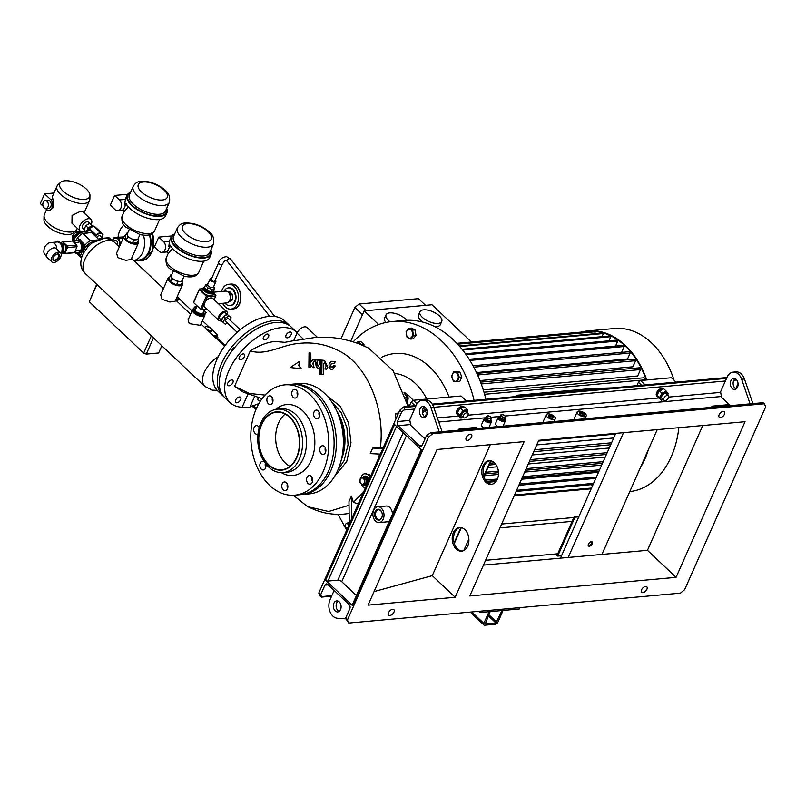 <?xml version="1.0" encoding="UTF-8"?>
<svg xmlns="http://www.w3.org/2000/svg" width="806" height="806" viewBox="0 0 806 806"><rect width="100%" height="100%" fill="white"/><g stroke="black" fill="none" stroke-linecap="round" stroke-linejoin="round"><path stroke-width="1.21" d="M206.114 312.627L203.324 316.234L196.624 314.562L192.221 310.401L192.715 309.282L197.117 313.443L203.817 315.116L206.114 312.627L204.23 310.32M204.2 310.381A6.015 2.66 -156.1 0 1 203.253 313.887A6.015 2.66 -156.1 0 1 195.364 310.844A6.015 2.66 -156.1 0 1 196.009 307.036A6.015 2.66 -156.1 0 1 196.624 307.015M196.664 306.925L195.002 306.794L192.715 309.282M196.624 314.562L197.117 313.443M203.324 316.234L203.817 315.116M73.961 242.435A6.015 4.211 84.8 0 1 78.756 241.085A6.015 4.211 84.8 0 1 81.184 249.054A6.015 4.211 84.8 0 1 75.714 251.986A6.015 4.211 84.8 0 1 74.968 251.381M83.713 245.749L81.869 252.369L80.892 252.459L82.746 245.84L83.713 245.749L80.479 239.785L74.434 240.541L73.729 242.213M74.817 251.724L75.814 253.124L80.892 252.459M82.746 245.84L79.512 239.876M81.869 252.369L75.814 253.124M60.873 253.165L62.959 251.22L62.082 243.966L57.256 241.004L56.037 242.092M57.256 241.004L63.049 243.875L63.926 251.129L61.216 254.323M62.959 251.22L63.926 251.129M62.082 243.966L63.049 243.875M53.277 257.577A4.08 2.277 -46.6 0 1 57.125 254.071A4.08 2.277 -46.6 0 1 59.07 257.054A4.08 2.277 -46.6 0 1 55.09 260.6A4.08 2.277 -46.6 0 1 52.984 258.454A4.08 2.277 -46.6 0 1 53.277 257.577M53.025 258.283A3.687 2.055 133.4 0 0 53.408 259.774A3.687 2.055 133.4 0 0 56.027 259.623A3.687 2.055 133.4 0 0 58.546 256.862A3.687 2.055 133.4 0 0 58.465 254.414A3.687 2.055 133.4 0 0 56.954 254.122M51.826 261.92A6.327 3.536 -46.6 0 1 51.675 257.729A6.327 3.536 -46.6 0 1 56.017 252.973A6.327 3.536 -46.6 0 1 60.521 252.721A6.327 3.536 -46.6 0 1 60.672 256.913A6.327 3.536 -46.6 0 1 56.329 261.668A6.327 3.536 -46.6 0 1 51.826 261.92L47.292 257.638C43.363 252.48 43.383 253.134 44.481 247.321C46.748 243.795 49.186 242.183 51.796 242.475L57.135 241.991A6.327 4.433 84.8 0 1 59.997 243.11A6.327 4.433 84.8 0 1 60.823 253.084M83.31 231.886A7.717 4.312 133.4 0 0 73.336 238.495A7.717 4.312 133.4 0 0 72.671 241.216M73.84 237.508L72.338 236.098A6.055 3.385 133.4 0 0 72.268 236.259A6.055 3.385 133.4 0 0 72.197 236.43L73.668 237.82M72.338 236.098L76.157 231.866L77.678 233.307M77.991 233.095L76.479 231.675A6.055 3.385 133.4 0 0 76.157 231.866M76.479 231.675L81.013 231.775M81.033 231.765L80.701 231.463A6.055 3.385 133.4 0 0 80.529 231.312M72.721 240.571L72.197 236.43M127.177 205.248L124.678 205.016L125.383 199.414L119.419 199.948A5.934 4.161 84.8 0 1 121.353 206.407A5.934 4.161 84.8 0 1 117.797 210.729A5.934 4.161 84.8 0 1 115.107 209.681L110.331 205.177L114.643 195.445L119.419 199.948M129.091 229.781L127.227 233.992A5.934 2.63 23.9 0 0 127.207 235.04A5.934 2.63 23.9 0 0 128.436 236.783A5.934 2.63 23.9 0 0 130.784 238.415L127.781 236.843L126.633 233.236L127.6 233.156M124.678 205.016L126.199 203.616A21.762 9.642 23.9 0 0 130.119 208.613A21.762 9.642 23.9 0 0 150.692 218.98A21.762 9.642 23.9 0 0 165.472 216.028L166.913 212.784A21.762 9.642 23.9 0 0 166.731 208.311M130.562 192.291A21.762 9.642 23.9 0 0 127.126 195.153A21.762 9.642 23.9 0 0 131.559 205.369A21.762 9.642 23.9 0 0 152.133 215.736A21.762 9.642 23.9 0 0 166.913 212.784M127.126 195.153L125.686 198.397A21.762 9.642 23.9 0 0 125.383 199.414M128.476 206.9L124.205 211.525L122.119 216.22A17.803 7.889 23.9 0 0 125.746 224.572A17.803 7.889 23.9 0 0 142.581 233.055A17.803 7.889 23.9 0 0 154.671 230.637L159.608 219.494M138.279 238.344L138.662 239.553L136.224 239.775A5.934 2.63 23.9 0 0 138.078 238.808L139.942 234.586M130.784 238.415A5.934 2.63 23.9 0 0 136.224 239.775L133.796 239.997L130.784 238.415M138.662 239.553L137.221 242.797L132.355 243.241L126.341 240.077L125.202 236.48L126.633 233.236M126.341 240.077L127.781 236.843M132.355 243.241L133.796 239.997M123.177 208.956C122.361 211.676 123.187 210.336 125.635 204.936A1.975 1.39 -95.2 0 1 125.837 203.968A1.975 1.39 -95.2 0 1 126.139 203.495M127.65 194.276L114.643 195.445M171.305 246.918L168.807 246.686L169.502 241.085L163.537 241.619A5.934 4.161 84.8 0 1 165.472 248.077A5.934 4.161 84.8 0 1 161.915 252.389A5.934 4.161 84.8 0 1 159.225 251.351L154.46 246.838L158.772 237.115L163.537 241.619M173.219 271.441L171.346 275.662A5.934 2.63 23.9 0 0 171.335 276.71A5.934 2.63 23.9 0 0 172.555 278.443A5.934 2.63 23.9 0 0 174.912 280.085L171.91 278.503L170.761 274.906L171.718 274.816M168.807 246.686L170.328 245.276A21.762 9.642 23.9 0 0 174.247 250.273A21.762 9.642 23.9 0 0 194.82 260.65A21.762 9.642 23.9 0 0 209.6 257.698L211.031 254.454A21.762 9.642 23.9 0 0 210.85 249.981M174.68 233.952A21.762 9.642 23.9 0 0 171.245 236.823A21.762 9.642 23.9 0 0 175.688 247.029A21.762 9.642 23.9 0 0 196.251 257.406A21.762 9.642 23.9 0 0 211.031 254.454M171.245 236.823L169.814 240.067A21.762 9.642 23.9 0 0 169.502 241.085M172.605 248.57L168.323 253.195L166.248 257.88A17.803 7.889 23.9 0 0 169.875 266.232A17.803 7.889 23.9 0 0 186.7 274.725A17.803 7.889 23.9 0 0 198.8 272.307L203.737 261.164M182.398 280.014L182.781 281.223L180.353 281.445A5.934 2.63 23.9 0 0 182.196 280.468L184.07 276.257M174.912 280.085A5.934 2.63 23.9 0 0 180.353 281.445L177.914 281.667L174.912 280.085M182.781 281.223L181.35 284.468L176.484 284.911L170.469 281.747L169.32 278.151L170.761 274.906M170.469 281.747L171.91 278.503M176.484 284.911L177.914 281.667M167.295 250.616C166.489 253.346 167.305 252.006 169.764 246.596A1.975 1.39 -95.2 0 1 169.965 245.639A1.975 1.39 -95.2 0 1 170.268 245.165M171.769 235.946L158.772 237.115M224.018 291.248A8.906 6.236 84.8 0 1 228.38 287.883A8.906 6.236 84.8 0 1 229.337 287.893A8.906 6.236 84.8 0 1 235.443 296.86A8.906 6.236 84.8 0 1 229.982 305.605A8.906 6.236 84.8 0 1 229.025 305.595A8.906 6.236 84.8 0 1 225.086 303.076M228.662 287.863A8.906 6.236 84.8 0 1 228.944 287.833A8.906 6.236 84.8 0 1 229.901 287.843A8.906 6.236 84.8 0 1 236.007 296.81A8.906 6.236 84.8 0 1 230.546 305.555A8.906 6.236 84.8 0 1 230.264 305.575M221.559 291.47A12.463 8.735 84.8 0 1 228.622 284.286A12.463 8.735 84.8 0 1 229.962 284.306A12.463 8.735 84.8 0 1 238.505 296.86A12.463 8.735 84.8 0 1 230.869 309.101A12.463 8.735 84.8 0 1 229.529 309.081A12.463 8.735 84.8 0 1 222.627 303.298M229.347 301.021L230.607 300.164A5.34 3.748 84.8 0 0 230.798 299.751L232.481 299.6A5.34 3.748 84.8 0 1 232.299 300.013L228.42 302.149M230.707 294.432A5.34 3.748 84.8 0 1 230.879 294.885L232.561 294.734A5.34 3.748 84.8 0 0 232.39 294.271L230.707 294.432L227.766 291.621L229.458 291.46A5.34 3.748 84.8 0 0 229.095 291.419L227.463 291.57M230.607 300.164L232.299 300.013M232.39 294.271L229.458 291.46M232.481 299.6L232.561 294.734M230.798 299.751L230.879 294.885M229.7 294.381A4.151 2.912 84.8 0 1 230.113 298.976M47.997 206.86A3.959 2.771 -95.2 0 0 47.937 202.669A3.959 2.771 -95.2 0 0 45.257 200.664A3.959 2.771 -95.2 0 0 43.222 202.356A3.959 2.771 -95.2 0 0 43.272 206.548A3.959 2.771 -95.2 0 0 45.962 208.542A3.959 2.771 -95.2 0 0 47.997 206.86M45.962 208.542L48.773 208.291A3.959 2.771 -95.2 0 0 50.808 206.608A3.959 2.771 -95.2 0 0 50.748 202.417A3.959 2.771 -95.2 0 0 48.068 200.412L45.257 200.664M43.171 206.306L40.3 203.586L44.612 193.863L50.577 199.485A5.934 4.161 84.8 0 1 51.997 207.736A5.934 4.161 84.8 0 1 48.954 210.265L50.435 210.134L53.196 207.626L53.015 199.273A17.803 7.889 -156.1 0 1 52.833 195.536L57.004 186.136A17.803 7.889 -156.1 0 1 57.841 184.957L60.531 182.388A16.362 7.254 23.9 0 0 65.85 193.39A16.362 7.254 23.9 0 0 84.58 199.425A16.362 7.254 23.9 0 0 89.96 195.435A16.362 7.254 23.9 0 0 81.215 185.289A16.362 7.254 23.9 0 0 64.853 180.786A16.362 7.254 23.9 0 0 60.531 182.388M48.954 210.265A5.934 4.161 84.8 0 1 46.264 209.217L45.549 208.542M89.96 195.435L89.869 199.142A17.803 7.889 -156.1 0 1 89.557 200.563A17.803 7.889 -156.1 0 1 84.015 203.485A17.803 7.889 -156.1 0 1 64.893 197.772A17.803 7.889 -156.1 0 1 57.004 186.136M76.076 230.274L73.386 232.843A16.362 7.254 -156.1 0 1 69.064 234.445A16.362 7.254 -156.1 0 1 52.702 229.942A16.362 7.254 -156.1 0 1 43.957 219.796L44.048 216.089A17.803 7.889 23.9 0 0 53.569 227.121A17.803 7.889 23.9 0 0 71.371 232.017A17.803 7.889 23.9 0 0 76.076 230.274A17.803 7.889 23.9 0 0 76.913 229.095L77.285 228.249M87.3 232.098A3.959 2.206 -46.6 0 1 88.317 228.642A3.959 2.206 -46.6 0 1 91.773 226.446A3.959 2.206 -46.6 0 1 92.529 226.516M84.076 229.488L82.716 228.199A4.151 2.317 -46.6 0 1 83.149 224.491A4.151 2.317 -46.6 0 1 87.068 221.781A4.151 2.317 -46.6 0 1 88.418 222.164L89.688 223.363M81.839 231.665A7.909 4.423 -46.6 0 1 80.126 230.939A7.909 4.423 -46.6 0 1 80.963 223.867A7.909 4.423 -46.6 0 1 88.438 218.698A7.909 4.423 -46.6 0 1 90.997 219.434A7.909 4.423 -46.6 0 1 91.249 224.521M85.164 230.929A7.909 4.423 -46.6 0 1 82.686 231.665A7.909 4.423 -46.6 0 1 82.464 231.685M80.126 230.939L71.956 223.212L72.066 215.464L80.57 211.263L82.817 211.706L90.997 219.434M46.637 209.53L44.36 214.668A17.803 7.889 23.9 0 0 44.048 216.089M93.184 226.254L89.778 223.312L85.768 225.66L83.945 229.77L87.129 232.682M93.063 226.305L92.156 225.569L88.156 227.907L86.333 232.027M92.156 225.569L89.778 223.312M88.156 227.907L85.768 225.66M53.952 193.017L44.612 193.863M118.029 237.176A18.991 13.309 84.8 0 1 123.943 225.116M149.926 234.687A19.777 13.863 84.8 0 1 138.874 260.842A19.777 13.863 84.8 0 1 134.934 260.398M149.392 234.848A18.991 13.309 84.8 0 1 138.803 260.056L133.766 260.509A18.991 13.309 84.8 0 0 143.438 235.201M237.155 332.284L225.791 321.564A1.975 1.108 -46.6 0 1 226.002 319.791A1.975 1.108 -46.6 0 1 227.876 318.501A1.975 1.108 -46.6 0 1 228.511 318.682L240.188 329.714M226.728 314.763A4.352 2.428 133.4 0 0 223.443 316.677M223.242 316.909A4.352 2.428 133.4 0 0 221.771 320.224M227.373 323.045L225.327 324.244L221.479 320.879L223.302 316.768L227.312 314.421L231.161 317.786L230.093 320.184M223.151 322.46L224.975 318.34L228.975 316.002L231.161 317.786M224.975 318.34L223.302 316.768M227.312 314.421L228.975 316.002M213.469 291.772A5.138 2.277 -156.1 0 1 213.389 292.115A5.138 2.277 -156.1 0 1 208.26 292.326A5.138 2.277 -156.1 0 1 203.978 287.954L203.767 288.437A5.138 2.277 -156.1 0 1 203.908 288.205M213.247 292.346A5.138 2.277 -156.1 0 1 213.167 292.598A5.138 2.277 -156.1 0 1 208.049 292.81A5.138 2.277 -156.1 0 1 203.767 288.437M362.64 477.273A4.352 3.053 84.8 0 1 364.09 476.568A4.352 3.053 84.8 0 1 367.052 478.764A4.352 3.053 84.8 0 1 367.113 483.378A4.352 3.053 84.8 0 1 364.876 485.232A4.352 3.053 84.8 0 1 363.315 484.799M366.72 484.88A4.352 3.053 84.8 0 1 365.864 485.141L364.876 485.232M364.141 482.905A3.164 2.217 84.8 0 1 361.088 483.701A3.164 2.217 84.8 0 1 360.332 479.298A3.164 2.217 84.8 0 1 363.385 478.512A3.164 2.217 84.8 0 1 364.141 482.905M362.509 484.869L364.675 483.368L366.72 483.187L364.544 484.688L362.509 484.869A3.798 2.66 84.8 0 1 362.287 484.849L360.161 482.834A3.798 2.66 84.8 0 1 360.06 482.562L360.101 479.046A3.798 2.66 84.8 0 1 360.161 478.925A3.798 2.66 84.8 0 1 360.211 478.794L362.388 477.293A3.798 2.66 84.8 0 1 362.599 477.323L364.644 477.142A3.798 2.66 84.8 0 0 364.423 477.112L362.388 477.293M366.72 483.187A3.798 2.66 84.8 0 0 366.77 483.066A3.798 2.66 84.8 0 0 366.831 482.935L364.786 483.116A3.798 2.66 84.8 0 1 364.735 483.247A3.798 2.66 84.8 0 1 364.675 483.368M364.735 479.328A3.798 2.66 84.8 0 1 364.836 479.61L366.871 479.429A3.798 2.66 84.8 0 0 366.77 479.147L364.735 479.328L362.599 477.323M364.786 483.116L364.836 479.61M366.831 482.935L366.871 479.429M366.77 479.147L364.644 477.142M364.09 476.568L365.078 476.477A4.352 3.053 84.8 0 1 368.523 480.809M366.982 476.618A4.554 3.194 -95.2 0 0 365.481 476.245A4.554 3.194 -95.2 0 0 365.269 476.275M368.644 480.537A4.554 3.194 -95.2 0 0 366.77 476.789A4.554 3.194 -95.2 0 0 365.058 476.286A4.554 3.194 -95.2 0 0 364.151 476.558M364.937 485.232A4.554 3.194 -95.2 0 0 365.874 485.343A4.554 3.194 -95.2 0 0 366.599 485.152M325.372 451.118A42.728 29.943 -95.2 0 0 325.684 448.781M319.68 415.473A42.728 29.943 -95.2 0 0 318.964 414.153M319.73 414.465A42.728 29.943 -95.2 0 0 318.964 413.135M272.912 399.383A4.352 3.053 84.8 0 1 270.332 404.491A4.352 3.053 84.8 0 1 266.967 400.925A4.352 3.053 84.8 0 1 269.557 395.827A4.352 3.053 84.8 0 1 272.912 399.383M272.801 401.982A4.352 3.053 84.8 0 1 272.307 400.441A4.352 3.053 84.8 0 1 272.428 397.852M297.384 396.199A4.352 3.053 84.8 0 1 295.157 398.063A4.352 3.053 84.8 0 1 292.195 395.857A4.352 3.053 84.8 0 1 292.145 391.242A4.352 3.053 84.8 0 1 294.371 389.389A4.352 3.053 84.8 0 1 297.333 391.595A4.352 3.053 84.8 0 1 297.384 396.199M297.626 395.555A4.352 3.053 84.8 0 1 297.253 391.414M317.413 418.687A4.352 3.053 84.8 0 1 317.06 418.747A4.352 3.053 84.8 0 1 313.665 414.929A4.352 3.053 84.8 0 1 315.932 410.133A4.352 3.053 84.8 0 1 316.284 410.073A4.352 3.053 84.8 0 1 319.68 413.891A4.352 3.053 84.8 0 1 317.413 418.687M319.529 416.239A4.352 3.053 84.8 0 1 319.156 412.098M325.684 451.924A4.352 3.053 84.8 0 1 325.14 448.69A4.352 3.053 84.8 0 1 325.312 447.783M321.251 453.667A4.352 3.053 84.8 0 1 319.831 448.932A4.352 3.053 84.8 0 1 322.44 445.758A4.352 3.053 84.8 0 1 324.405 446.534A4.352 3.053 84.8 0 1 325.825 451.259A4.352 3.053 84.8 0 1 323.216 454.433A4.352 3.053 84.8 0 1 321.251 453.667M312.486 481.706A4.352 3.053 84.8 0 1 312.003 480.164A4.352 3.053 84.8 0 1 312.113 477.565M306.663 480.648A4.352 3.053 84.8 0 1 309.242 475.54A4.352 3.053 84.8 0 1 312.607 479.107A4.352 3.053 84.8 0 1 310.018 484.215A4.352 3.053 84.8 0 1 306.663 480.648M282.181 483.832A4.352 3.053 84.8 0 1 284.417 481.978A4.352 3.053 84.8 0 1 287.369 484.174A4.352 3.053 84.8 0 1 287.43 488.789A4.352 3.053 84.8 0 1 285.203 490.642A4.352 3.053 84.8 0 1 282.241 488.446A4.352 3.053 84.8 0 1 282.181 483.832M265.466 463.48A4.352 3.053 84.8 0 1 263.643 469.898A4.352 3.053 84.8 0 1 263.29 469.958A4.352 3.053 84.8 0 1 259.895 466.15A4.352 3.053 84.8 0 1 262.162 461.354A4.352 3.053 84.8 0 1 262.514 461.294A4.352 3.053 84.8 0 1 264.388 461.969M258.011 434.001A4.352 3.053 84.8 0 1 257.134 434.273A4.352 3.053 84.8 0 1 255.17 433.507A4.352 3.053 84.8 0 1 253.749 428.772A4.352 3.053 84.8 0 1 256.358 425.608A4.352 3.053 84.8 0 1 258.323 426.374A4.352 3.053 84.8 0 1 259.23 427.623M268.479 464.971A29.278 20.523 84.8 0 1 261.456 424.319A29.278 20.523 84.8 0 1 289.737 416.984A29.278 20.523 84.8 0 1 296.759 457.647A29.278 20.523 84.8 0 1 268.479 464.971M268.6 466.986A31.847 22.326 84.8 0 1 258.222 432.348A31.847 22.326 84.8 0 1 277.304 409.166A31.847 22.326 84.8 0 1 291.732 414.778A31.847 22.326 84.8 0 1 302.099 449.426A31.847 22.326 84.8 0 1 283.027 472.608A31.847 22.326 84.8 0 1 268.6 466.986M277.304 409.166L281.203 408.813A31.847 22.326 84.8 0 1 295.631 414.435A31.847 22.326 84.8 0 1 305.998 449.073A31.847 22.326 84.8 0 1 286.926 472.256L283.027 472.608M275.702 409.398A35.605 24.956 84.8 0 1 302.724 410.838A35.605 24.956 84.8 0 1 312.446 457.254A35.605 24.956 84.8 0 1 281.415 472.669M269.667 485.414A55.382 38.819 84.8 0 1 251.633 425.165A55.382 38.819 84.8 0 1 284.81 384.855A55.382 38.819 84.8 0 1 309.907 394.618A55.382 38.819 84.8 0 1 327.941 454.866A55.382 38.819 84.8 0 1 294.764 495.176A55.382 38.819 84.8 0 1 269.667 485.414M284.81 384.855L290.15 384.371A55.382 38.819 84.8 0 1 315.247 394.134A55.382 38.819 84.8 0 1 333.281 454.383A55.382 38.819 84.8 0 1 300.104 494.703L294.764 495.176M289.898 466.352A28.885 20.241 84.8 0 1 285.475 463.128A28.885 20.241 84.8 0 1 285.183 414.093M289.596 417.307A28.885 20.241 84.8 0 1 298.996 448.72A28.885 20.241 84.8 0 1 281.697 469.747A28.885 20.241 84.8 0 1 268.62 464.649A28.885 20.241 84.8 0 1 259.22 433.235A28.885 20.241 84.8 0 1 276.508 412.219A28.885 20.241 84.8 0 1 289.596 417.307M287.661 488.134A4.352 3.053 84.8 0 1 287.289 484.003M265.758 467.45A4.352 3.053 84.8 0 1 265.375 463.359M290.16 326.118A48.461 27.092 133.4 0 0 289.253 325.171L284.72 320.899A48.461 27.092 133.4 0 0 269.043 316.405A48.461 27.092 133.4 0 0 223.272 348.061A48.461 27.092 133.4 0 0 218.174 391.363L222.698 395.645A48.461 27.092 133.4 0 0 223.695 396.502M289.253 325.171A48.461 27.092 133.4 0 0 273.577 320.687A48.461 27.092 133.4 0 0 227.806 352.343A48.461 27.092 133.4 0 0 222.698 395.645M235.09 347.074A3.556 1.995 133.4 0 0 231.644 351.416M260.237 327.045A3.556 1.995 133.4 0 0 257.104 328.687M192.271 310.471L188.09 319.911L189.219 323.619L200.382 325.362L204.845 315.297A6.73 2.982 23.9 0 0 204.956 314.602M169.875 276.911A7.909 3.506 23.9 0 0 168.101 278.1L160.706 294.795L161.976 299.278L169.885 302.028L175.174 301.202L182.569 284.518A7.909 3.506 23.9 0 0 182.267 282.402M125.746 235.241A7.909 3.506 23.9 0 0 123.973 236.44L116.578 253.124L117.857 257.608L125.766 260.358L131.056 259.532L138.441 242.848A7.909 3.506 23.9 0 0 138.138 240.732M192.463 310.753A6.73 2.982 23.9 0 0 193.924 313A6.73 2.982 23.9 0 0 200.281 316.204A6.73 2.982 23.9 0 0 204.845 315.297M168.101 278.1A7.909 3.506 23.9 0 0 169.713 281.818A7.909 3.506 23.9 0 0 177.199 285.586A7.909 3.506 23.9 0 0 182.569 284.518M123.973 236.44A7.909 3.506 23.9 0 0 125.595 240.148A7.909 3.506 23.9 0 0 133.071 243.916A7.909 3.506 23.9 0 0 138.441 242.848M209.772 332.274L210.255 331.175L212.23 330.178L210.416 332.888M213.237 335.548L217.761 335.145L217.187 336.445L214.436 336.686M178.418 297.998L192.08 310.894M202.457 320.687L209.51 327.357M211.968 329.674L217.761 335.145M175.98 299.389L178.761 298.966L177.108 301.434M175.92 300.306L176.242 299.57M177.239 296.548A3.385 1.501 -156.1 0 1 177.501 298.895A3.385 1.501 -156.1 0 1 176.192 298.895M178.761 298.966L177.26 296.507M211.222 330.309A3.385 1.501 -156.1 0 1 206.9 329.372A3.385 1.501 -156.1 0 1 205.812 326.793A3.385 1.501 -156.1 0 1 210.144 327.73A3.385 1.501 -156.1 0 1 211.222 330.309M212.23 330.178L210.366 327.83L206.538 326.48L204.563 327.488M206.427 329.825L210.255 331.175M96.942 284.498L89.305 301.746L96.7 284.276M153.462 337.875L146.279 354.096L158.641 352.978L161.835 345.784M146.279 354.096L143.68 353.099L151.327 335.85M89.305 301.746L143.68 353.099M215.152 337.361L217.902 337.12L217.187 336.445M216.361 338.5L217.328 338.409L217.902 337.12M503.085 610.454L497.906 622.151A2.378 1.33 -46.6 0 1 495.358 624.247L484.678 625.214A2.378 1.33 -46.6 0 1 483.912 624.993A2.378 1.33 -46.6 0 1 483.852 623.421L489.041 611.724M501.967 610.555L495.932 622.947L485.252 623.915L490.159 611.613M519.87 607.633L519.265 608.993L479.913 612.54L478.653 611.351M345.552 618.313L347.416 620.066L348.786 623.058L345.552 618.313L349.814 608.681A2.972 2.075 -95.2 0 0 349.109 604.56L327.78 584.431A2.972 2.075 -95.2 0 0 326.44 583.907A2.972 2.075 -95.2 0 0 324.919 585.166L320.647 594.798L321.403 596.44L320.163 596.027L318.793 593.045L399.836 410.153L404.078 406.657L404.864 407.403L404.028 409.992L401.69 411.916L399.836 410.153M331.911 595.493L320.949 596.772M352.655 605.709L421.629 450.06L394.587 424.52L325.614 580.169L352.655 605.709A1.783 0.786 23.9 0 1 352.293 604.873L421.115 449.577M318.793 593.045L320.647 594.798M348.786 623.058L680.405 593.145L684.657 589.649L765.7 406.768L764.33 403.776L432.701 433.688L428.46 437.184L347.416 620.066M428.46 437.184L426.596 435.431L422.324 445.053A2.972 2.075 84.8 0 1 420.803 446.323A2.972 2.075 84.8 0 1 419.463 445.799L398.134 425.669A2.972 2.075 84.8 0 1 397.429 421.548L401.69 411.916M426.596 435.431L430.837 432.651L432.701 433.688M713.169 407.191L712.061 406.153L728.926 404.632L730.024 405.67M712.061 406.153L711.537 407.342M723.183 411.382A3.758 2.106 -46.6 0 1 724.403 411.725A3.758 2.106 -46.6 0 1 724.01 415.09A3.758 2.106 -46.6 0 1 720.453 417.538A3.758 2.106 -46.6 0 1 719.244 417.196A3.758 2.106 -46.6 0 1 719.637 413.831A3.758 2.106 -46.6 0 1 723.183 411.382M325.614 580.169A1.783 0.786 23.9 0 0 327.951 581.066L337.845 580.169A2.972 1.31 -156.1 0 1 341.744 581.67L356.433 595.543M738.064 383.485L735.707 388.784M524.152 441.628L455.178 597.276L368.06 605.135L437.033 449.486L524.152 441.628M642.856 592.642A3.758 2.106 133.4 0 0 646.412 590.193A3.758 2.106 133.4 0 0 646.805 586.828A3.758 2.106 133.4 0 0 645.586 586.486A3.758 2.106 133.4 0 0 642.039 588.934A3.758 2.106 133.4 0 0 641.647 592.299A3.758 2.106 133.4 0 0 642.856 592.642M389.923 615.462A3.758 2.106 133.4 0 0 393.479 613.003A3.758 2.106 133.4 0 0 393.872 609.648A3.758 2.106 133.4 0 0 392.653 609.296A3.758 2.106 133.4 0 0 389.107 611.754A3.758 2.106 133.4 0 0 388.714 615.109A3.758 2.106 133.4 0 0 389.923 615.462M676.073 577.348L469.797 595.956L538.771 440.308L745.046 421.709L676.073 577.348L647.46 550.327L483.459 565.117M470.251 434.192A3.758 2.106 -46.6 0 1 471.47 434.545A3.758 2.106 -46.6 0 1 471.067 437.9A3.758 2.106 -46.6 0 1 467.52 440.358A3.758 2.106 -46.6 0 1 466.301 440.005A3.758 2.106 -46.6 0 1 466.704 436.651A3.758 2.106 -46.6 0 1 470.251 434.192M455.178 597.276L432.278 575.645L374.065 591.594M702.761 425.518L647.46 550.327M726.901 377.54L432.228 404.118M416.067 405.579L404.078 406.657M480.517 611.18L479.913 612.54M588.42 544.131A2.771 1.552 -46.6 0 1 590.314 542.055A2.771 1.552 -46.6 0 1 592.279 541.944A2.771 1.552 -46.6 0 1 592.35 543.778A2.771 1.552 -46.6 0 1 590.455 545.853A2.771 1.552 -46.6 0 1 588.481 545.964A2.771 1.552 -46.6 0 1 588.42 544.131M568.2 557.47L623.512 432.671M657.233 429.628L601.931 554.427M591.785 541.703A2.771 1.552 -46.6 0 1 591.584 543.053A2.771 1.552 -46.6 0 1 588.209 545.491M560.452 558.175L615.754 433.366M641.536 385.248L638.392 382.276L640.518 380.533L671.438 377.742L676.083 382.125M636.901 385.661L638.392 382.276M561.52 555.757L557.722 556.1L574.97 517.19L578.758 516.848M557.722 556.1L557.006 555.425L574.255 516.515L579.101 516.082M574.255 516.515L574.97 517.19M485.595 560.311L557.732 553.803M499.962 527.89L572.099 521.381M468.88 539.013L463.762 550.548M601.669 465.153L524.686 472.094M498.471 474.452L484.799 475.691M598.515 472.286L521.522 479.227M495.992 481.535L487.378 482.31M595.815 478.361L518.832 485.313L595.825 478.351M471.429 342.006L431.976 304.749L364.171 310.864L350.741 341.16M378.659 324.546L364.171 310.864M419.936 311.781A11.929 5.289 -156.1 0 1 428.036 310.169A11.929 5.289 -156.1 0 1 439.32 315.851A11.929 5.289 -156.1 0 1 441.748 321.453A11.929 5.289 -156.1 0 1 433.648 323.075A11.929 5.289 -156.1 0 1 422.364 317.383A11.929 5.289 -156.1 0 1 419.936 311.781L418.495 315.025A11.929 5.289 23.9 0 0 420.934 320.627A11.929 5.289 23.9 0 0 422.656 322.057M434.928 326.682A11.929 5.289 23.9 0 0 440.318 324.697L441.748 321.453M390.064 321.775A11.929 5.289 -156.1 0 1 388.472 320.445A11.929 5.289 -156.1 0 1 386.034 314.844L384.603 318.088A11.929 5.289 23.9 0 0 385.903 322.481M386.034 314.844A11.929 5.289 -156.1 0 1 394.144 313.222A11.929 5.289 -156.1 0 1 405.418 318.914A11.929 5.289 -156.1 0 1 406.698 320.304M469.203 359.254L623.018 345.381L624.207 346.499L621.617 352.343L473.031 365.743M477.505 372.473L627.542 358.942L630.161 353.038L473.787 367.143M479.963 380.573L632.922 366.78L635.622 360.695L478.421 374.881M483.278 389.903L637.697 375.979L640.538 369.571L481.242 383.938M536.725 444.922L613.719 437.98M532.282 454.947L609.276 447.995M487.912 467.631L497.181 466.795M528.273 463.984L605.266 457.042M485.575 472.91A108.8 76.258 -95.2 0 1 484.416 476.961L484.194 477.464M485.897 399.282A108.8 76.258 -95.2 0 0 403.947 320.486L392.149 321.544A108.8 76.258 -95.2 0 0 353.159 341.885M474.099 400.35A108.8 76.258 -95.2 0 0 392.149 321.544M601.578 332.505A81.305 56.984 -95.2 0 0 599.946 333.261M642.362 463.198A81.305 56.984 -95.2 0 0 644.498 458.725A81.305 56.984 -95.2 0 0 646.412 454.04M646.341 380.009A81.305 56.984 -95.2 0 0 588.189 331.478A81.305 56.984 -95.2 0 0 586.526 331.659M640.276 467.893A81.89 57.397 -95.2 0 0 644.86 459.067A81.89 57.397 -95.2 0 0 648.498 449.345M646.785 379.969A81.89 57.397 -95.2 0 0 588.128 330.883A81.89 57.397 -95.2 0 0 581.307 332.092M629.778 491.579A81.89 57.397 -95.2 0 0 671.237 456.69A81.89 57.397 -95.2 0 0 678.843 427.674M674.048 380.21A81.89 57.397 -95.2 0 0 614.515 328.505L588.128 330.883M624.207 346.499L469.928 360.423M465.485 353.753L616.489 340.132A81.305 56.984 84.8 0 1 617.769 341.049L615.552 346.046M617.769 341.049L466.18 354.721M462.1 349.29L609.467 336.001A81.305 56.984 84.8 0 1 610.847 336.707L609.024 340.807M610.847 336.707L462.704 350.066M459.289 345.955L601.901 333.09A81.305 56.984 84.8 0 1 603.392 333.543L602.011 336.676M603.392 333.543L459.763 346.499M457.415 343.87L593.72 331.578A81.305 56.984 84.8 0 1 595.342 331.75L594.445 333.765M595.342 331.75L457.677 344.162M456.891 343.316L586.546 331.619L586.264 332.253M630.161 353.038A81.305 56.984 84.8 0 0 629.063 351.708L473.051 365.783M635.622 360.695A81.305 56.984 84.8 0 0 634.614 359.144L478.018 373.269M640.538 369.571A81.305 56.984 84.8 0 0 639.642 367.778L480.567 382.125M644.699 380.15L644.84 379.848A81.305 56.984 84.8 0 0 644.065 377.762L483.983 392.2M612.358 387.877L591.554 388.522L516.233 395.313L515.659 396.592M484.587 394.295L644.84 379.848M602.495 463.289L525.512 470.241M498.501 472.669L485.313 473.857M603.21 461.667L526.227 468.618M498.37 471.127L485.867 472.256M489.846 463.259L494.501 462.835M530.217 459.622L607.2 452.68M606.404 454.463L529.421 461.405M495.861 464.427L489.061 465.042M534.59 449.738L611.583 442.796M610.706 444.751L533.723 451.692M615.431 434.102L538.438 441.043M599.604 469.807L522.62 476.749M497.433 479.026L485.514 480.094M486.492 481.404L496.698 480.487M521.976 478.21L598.959 471.268M596.39 477.071L519.407 484.013M593.589 483.378L516.606 490.33M516.122 491.418L593.105 484.477M591.272 488.627L514.278 495.569M591.523 488.053L514.54 494.995M591.181 488.819L514.198 495.771M516.233 395.313L537.048 394.668M501.664 524.031L573.801 517.523M592.229 486.461L591.695 484.597M362.468 314.703L354.852 307.509L340.958 338.852M425.538 305.333L418.465 298.653L359.093 304.013L354.852 307.509M366.166 310.683L359.093 304.013M640.518 380.533L645.163 384.915M432.278 575.645L490.31 444.68M464.871 529.613A11.868 8.322 -95.2 0 0 459.491 527.517A11.868 8.322 -95.2 0 0 452.378 536.151A11.868 8.322 -95.2 0 0 456.246 549.067A11.868 8.322 -95.2 0 0 461.626 551.153A11.868 8.322 -95.2 0 0 468.729 542.519A11.868 8.322 -95.2 0 0 464.871 529.613M494.471 462.805A11.868 8.322 -95.2 0 0 489.091 460.72A11.868 8.322 -95.2 0 0 481.988 469.354A11.868 8.322 -95.2 0 0 485.847 482.27A11.868 8.322 -95.2 0 0 491.227 484.356A11.868 8.322 -95.2 0 0 498.33 475.721A11.868 8.322 -95.2 0 0 494.471 462.805M491.892 484.255A11.868 8.322 84.8 0 1 487.197 482.149A11.868 8.322 84.8 0 1 483.268 469.707A11.868 8.322 84.8 0 1 489.766 460.7M462.291 551.062A11.868 8.322 84.8 0 1 457.596 548.946A11.868 8.322 84.8 0 1 453.667 536.504A11.868 8.322 84.8 0 1 460.166 527.497M382.135 513.392A4.846 3.395 -95.2 0 0 378.467 509.805A4.846 3.395 -95.2 0 0 375.989 511.881A4.846 3.395 -95.2 0 0 376.049 517.009A4.846 3.395 -95.2 0 0 379.344 519.467A4.846 3.395 -95.2 0 0 381.832 517.392A4.846 3.395 -95.2 0 0 382.306 515.286M375.153 511.558A5.481 3.839 84.8 0 1 378.891 509.301A5.481 3.839 84.8 0 1 382.125 513.331A5.481 3.839 84.8 0 1 382.306 515.346A5.481 3.839 84.8 0 1 381.762 517.795A5.481 3.839 84.8 0 1 376.462 519.165A5.481 3.839 84.8 0 1 375.153 511.558M477.092 428.48L475.993 427.442L459.128 428.963L458.604 430.152M459.128 428.963L460.236 430.001M764.33 403.776L763.081 403.363M667.67 395.021L668.154 393.731L666.33 391.222L661.978 393.217L659.449 397.711L661.273 400.219L656.89 395.303L659.419 390.809L663.65 388.694A5.007 2.801 133.4 0 0 661.111 388.432L661.383 390.608M656.991 395.031A5.007 2.801 133.4 0 1 657.001 394.869A5.007 2.801 133.4 0 1 660.809 389.641L660.416 388.724A5.007 2.801 133.4 0 0 656.235 394.154A5.007 2.801 133.4 0 0 656.779 395.968L657.535 396.693A5.007 2.801 133.4 0 0 658.109 397.046M426.817 409.7A5.007 2.801 133.4 0 0 426.142 409.539L425.86 410.183M422.394 412.662A5.007 2.801 133.4 0 1 425.941 410.345L425.528 409.569A5.007 2.801 133.4 0 0 422.294 411.272M464.145 407.02L463.833 406.718A5.007 2.801 133.4 0 0 462.009 406.274L461.737 407.272A5.007 2.801 133.4 0 0 457.324 412.168A5.007 2.801 133.4 0 0 457.244 412.501A5.007 2.801 133.4 0 0 457.717 414.717A5.007 2.801 133.4 0 0 457.899 414.858M461.667 407.574L461.344 406.436A5.007 2.801 133.4 0 0 456.559 411.443A5.007 2.801 133.4 0 0 456.962 413.992L457.717 414.717M656.991 395.464A5.007 2.801 133.4 0 0 657.535 396.693M666.33 391.222L663.781 388.814M667.549 394.91A4.514 2.519 133.4 0 0 667.66 394.346A4.514 2.519 133.4 0 0 664.406 392.653A4.514 2.519 133.4 0 0 660.487 397.62A4.514 2.519 133.4 0 0 663.207 399.514M661.273 400.219L663.278 399.585M666.441 393.933A3.164 1.773 133.4 0 0 666.25 393.681A3.164 1.773 133.4 0 0 662.985 394.567A3.164 1.773 133.4 0 0 661.706 398.033A3.164 1.773 133.4 0 0 661.897 398.285A3.164 1.773 133.4 0 0 662.169 398.466M668.587 395.958A3.164 1.773 133.4 0 0 668.396 395.706A3.164 1.773 133.4 0 0 665.131 396.592A3.164 1.773 133.4 0 0 663.852 400.058A3.164 1.773 133.4 0 0 664.043 400.31A3.164 1.773 133.4 0 0 667.308 399.423A3.164 1.773 133.4 0 0 668.587 395.958M659.449 397.711L656.89 395.303M661.978 393.217L659.419 390.809M462.946 410.576L459.783 414.939L457.234 412.521L460.387 408.168L464.588 406.97L467.137 409.388L462.946 410.576L460.387 408.168M467.732 412.934A4.514 2.519 133.4 0 0 465.223 410.435A4.514 2.519 133.4 0 0 460.8 414.979A4.514 2.519 133.4 0 0 463.39 417.538M467.913 413.105L467.137 409.388M459.783 414.939L460.831 418.102L458.271 415.695L457.234 412.521M460.831 418.102L463.46 417.609M467.863 413.055L466.432 411.705A3.164 1.773 133.4 0 0 464.961 411.493A3.164 1.773 133.4 0 0 462.261 413.72A3.164 1.773 133.4 0 0 462.08 416.309L463.51 417.659A3.164 1.773 133.4 0 0 464.981 417.861A3.164 1.773 133.4 0 0 467.682 415.634A3.164 1.773 133.4 0 0 467.863 413.055A3.164 1.773 133.4 0 0 466.392 412.843A3.164 1.773 133.4 0 0 463.692 415.07A3.164 1.773 133.4 0 0 463.51 417.659M463.903 407.05A5.007 2.801 133.4 0 0 462.432 407.06L462.352 407.352M462.432 407.06L462.009 406.274M453.577 371.828L459.924 372.06L461.788 377.017L459.793 381.51L457.304 381.732L459.299 377.238L457.435 372.291L453.577 371.828L451.582 376.321L453.446 381.278L457.304 381.732M408.874 328.304L411.362 328.072L415.07 329.926L415.997 335.316L413.216 338.842L410.728 339.064L413.508 335.538L412.581 330.158L408.874 328.304L406.093 331.83L407.02 337.22L410.728 339.064M363.959 344.535L361.471 344.756L358.166 341.633L360.655 341.412L363.959 344.535L363.939 345.905M381.631 357.249A76.711 53.77 84.8 0 1 449.083 397.056M356.373 342.953A4.514 3.164 84.8 0 1 359.405 343.416A4.514 3.164 84.8 0 1 360.141 344.343M358.166 341.633L356.151 342.872M394.93 373.47A57.367 40.209 84.8 0 1 426.817 399.061M403.997 392.25A41.539 29.117 84.8 0 1 413.206 400.35M408.692 406.244A71.21 49.912 -95.2 0 0 406.798 401.116M404.39 393.338L407.07 397.509L405.801 397.63M407.07 397.509L406.657 400.592M406.829 401.197A3.164 2.217 -95.2 0 0 408.058 397.68A3.164 2.217 -95.2 0 0 405.771 395.091M317.332 337.261L306.985 327.498A7.123 3.98 -46.6 0 0 301.928 327.78A7.123 3.98 -46.6 0 0 297.041 333.13L293.636 340.817L315.831 337.361L329.16 337.361C339.87 338.117 350.227 340.454 360.252 344.384L368.604 348.091L393.106 370.669L408.078 406.305M399.141 413.035L395.202 413.387L395.978 418.848M383.132 447.844L380.331 448.035C385.52 408.783 366.972 364.735 339.487 351.134C326.108 344.102 311.972 341.613 297.061 343.638C281.616 345.089 265.99 355.909 250.273 350.892C258.917 345.401 267.108 342.268 274.846 341.492L284.73 342.318M327.327 396.199L340.072 406.083L348.585 422.848L350.993 442.786L346.741 461.526L334.561 476.417M320.808 374.196L321.272 360L319.488 359.849L320.99 360.03L320.808 374.196L319.307 374.014L319.388 367.778L318.32 368.181L316.375 367.425L315.358 361.491L316.254 359.466L317.987 359.678L316.647 362.71L317.151 365.672L318.128 366.055L319.438 364.1L319.488 359.849M318.451 368.161L319.388 367.929M318.259 366.025L317.433 365.652L316.929 362.68L318.269 359.647L316.254 359.466M323.317 374.488L321.806 374.316L321.997 360.151L323.498 360.322L323.488 360.897L324.566 360.494L327.518 367.183L326.632 369.208L324.889 369.007L326.198 366.045L324.717 362.7L323.448 364.211L323.317 374.488L323.73 364.191L324.858 362.7M323.77 360.866L323.78 360.302L321.997 360.151M326.632 369.208L327.8 367.163L324.566 360.494M334.127 363.708L331.991 363.456C330.329 364.05 330.057 365.35 331.185 367.335L332.153 367.707L333.462 365.763L334.974 365.934L332.344 369.843L330.41 369.088C328.153 365.108 328.687 362.529 332.022 361.33L335.024 361.692L334.127 363.708L335.306 361.662L331.619 361.32M332.294 367.687L331.468 367.304C330.339 365.32 330.611 364.03 332.274 363.435M332.485 369.823L335.256 365.914L333.462 365.763M310.904 362.085L310.824 353.099L309.041 352.947L310.824 353.099M314.118 367.727L313.071 363.425L315.257 359.295L313.181 359.103L314.985 359.315L312.788 363.446L314.118 367.727L312.617 367.546L310.401 364.1L310.36 367.284L308.859 367.103L309.041 352.947M310.36 367.284L310.683 364.07M299.046 365.38L299.58 361.33L298.764 365.41L301.212 368.685L290.261 367.546L299.58 361.33M380.331 448.035L372.694 448.076L370.246 453.617L380.361 454.1M250.273 350.892L234.586 386.296L249.336 393.459L265.073 395.081M349.028 505.291L328.667 511.498L307.62 506.652L293.334 495.267M351.769 518.631L351.436 496.063L348.978 501.604L349.31 524.172M351.436 496.063L353.35 502.34L363.446 492.285M370.619 476.074L369.601 474.835L364.967 473.706A7.123 4.987 84.8 0 1 368.201 474.966A7.123 4.987 84.8 0 1 369.934 477.626M379.455 454.06L378.77 457.697M365.4 487.862A7.123 4.987 84.8 0 1 363.022 486.633A7.123 4.987 84.8 0 1 361.32 484.074M360.806 478.311A7.123 4.987 84.8 0 1 364.967 473.706M358.277 503.921L353.35 502.34M307.62 506.652C316.607 510.722 325.302 514.52 341.291 514.399L349.149 513.503M262.081 398.668L243.211 392.069L234.586 386.296M301.222 494.572A55.382 38.819 -95.2 0 0 302.351 494.501L309.373 493.866A55.382 38.819 -95.2 0 0 337.795 470.23A55.382 38.819 -95.2 0 0 337.049 411.554A55.382 38.819 -95.2 0 0 299.429 383.535L292.397 384.17A55.382 38.819 -95.2 0 0 291.278 384.291M302.351 494.501A55.382 38.819 -95.2 0 0 330.762 470.865A55.382 38.819 -95.2 0 0 330.017 412.188A55.382 38.819 -95.2 0 0 292.397 384.17M275.682 435.845A29.671 20.795 -95.2 0 0 276.66 446.645M289.898 332.001A3.556 1.995 133.4 0 0 286.533 334.329A3.556 1.995 133.4 0 0 286.16 337.502A3.556 1.995 133.4 0 0 287.309 337.835A3.556 1.995 133.4 0 0 290.674 335.508A3.556 1.995 133.4 0 0 291.047 332.324A3.556 1.995 133.4 0 0 289.898 332.001M268.549 336.727A3.556 1.995 133.4 0 0 268.458 334.369A3.556 1.995 133.4 0 0 265.93 334.51A3.556 1.995 133.4 0 0 263.491 337.18A3.556 1.995 133.4 0 0 263.572 339.548A3.556 1.995 133.4 0 0 266.101 339.397A3.556 1.995 133.4 0 0 268.549 336.727M244.409 356.595A3.556 1.995 133.4 0 0 244.329 354.237A3.556 1.995 133.4 0 0 241.79 354.378A3.556 1.995 133.4 0 0 239.352 357.048A3.556 1.995 133.4 0 0 239.432 359.405A3.556 1.995 133.4 0 0 241.971 359.264A3.556 1.995 133.4 0 0 244.409 356.595M232.863 382.649A3.556 1.995 133.4 0 0 232.783 380.291A3.556 1.995 133.4 0 0 230.244 380.432A3.556 1.995 133.4 0 0 227.806 383.112A3.556 1.995 133.4 0 0 227.886 385.47A3.556 1.995 133.4 0 0 230.425 385.328A3.556 1.995 133.4 0 0 232.863 382.649M239.432 396.945A3.556 1.995 133.4 0 0 236.067 399.272A3.556 1.995 133.4 0 0 235.695 402.456A3.556 1.995 133.4 0 0 236.843 402.788A3.556 1.995 133.4 0 0 240.208 400.461A3.556 1.995 133.4 0 0 240.581 397.277A3.556 1.995 133.4 0 0 239.432 396.945M258.283 397.862A3.556 1.995 133.4 0 0 258.283 400.421A3.556 1.995 133.4 0 0 259.431 400.743A3.556 1.995 133.4 0 0 261.023 400.149M254.464 396.794L249.578 407.826L242.143 407.221A48.461 27.092 -46.6 0 1 230.093 402.627A48.461 27.092 -46.6 0 1 228.944 370.498A48.461 27.092 -46.6 0 1 262.172 334.097A48.461 27.092 -46.6 0 1 296.648 332.153A48.461 27.092 -46.6 0 1 297.223 332.737M242.143 407.221L247.855 394.325M258.897 403.524A48.461 27.092 -46.6 0 1 250.203 406.415M230.093 402.627L224.612 397.449A48.461 27.092 -46.6 0 1 223.453 365.32A48.461 27.092 -46.6 0 1 256.691 328.919A48.461 27.092 -46.6 0 1 291.157 326.974L296.648 332.153M368.866 480.044A4.745 3.325 -95.2 0 0 367.335 476.91A4.745 3.325 -95.2 0 0 365.178 476.074A4.745 3.325 -95.2 0 0 363.879 476.598M364.655 485.242A4.745 3.325 -95.2 0 0 366.035 485.524A4.745 3.325 -95.2 0 0 366.468 485.444M365.007 485.252A4.745 3.325 -95.2 0 0 366.176 485.514M365.32 476.064A4.745 3.325 -95.2 0 0 364.221 476.527M346.651 530.177L338.087 514.389M347.799 522.963A3.164 2.217 84.8 0 1 348.605 522.671A3.164 2.217 84.8 0 1 349.29 522.751M348.807 525.311L347.104 523.034L348.474 522.903L349.3 523.688M347.457 528.343A2.438 1.713 84.8 0 1 346.006 528.001A2.438 1.713 84.8 0 1 345.421 524.605A2.438 1.713 84.8 0 1 347.779 524.001A2.438 1.713 84.8 0 1 348.595 525.794M347.104 523.034L345.27 524.293L345.24 527.245L347.305 528.696M409.327 406.184L411.161 402.033L413.287 400.28L461.062 395.978L466.422 401.035M452.579 396.743L453.647 396.643M397.952 414.405L395.202 413.387M372.694 448.076L382.82 448.559M298.764 365.41L300.93 368.715M310.542 353.119L310.703 362.075M310.794 362.106L313.181 359.103M331.578 361.33L332.304 361.31M389.379 521.19A7.909 5.541 84.8 0 1 387.595 521.794L379.163 522.56A7.909 5.541 -95.2 0 0 383.223 519.185A7.909 5.541 -95.2 0 0 383.122 510.803A7.909 5.541 -95.2 0 0 377.742 506.793A7.909 5.541 -95.2 0 0 373.682 510.168A7.909 5.541 -95.2 0 0 373.793 518.56A7.909 5.541 -95.2 0 0 379.163 522.56M377.742 506.793L386.175 506.037A7.909 5.541 84.8 0 1 392.451 514.248M406.395 334.51A4.514 3.164 84.8 0 1 408.713 329.281A4.514 3.164 84.8 0 1 412.561 332.918A4.514 3.164 84.8 0 1 410.244 338.147A4.514 3.164 84.8 0 1 406.395 334.51M415.997 335.316L413.508 335.538M415.07 329.926L412.581 330.158M426.999 410.274A5.007 2.801 133.4 0 0 426.586 410.264L426.465 410.536M426.586 410.264L426.142 409.539M422.445 412.954L424.671 410.909L427.059 410.506M426.908 414.657A4.514 2.519 133.4 0 0 424.913 416.833M424.671 410.909L427.21 413.317L424.54 416.591M653.948 379.324L652.538 379.445M452.398 374.246A4.514 3.164 84.8 0 1 456.76 373.118A4.514 3.164 84.8 0 1 457.838 379.374A4.514 3.164 84.8 0 1 453.476 380.503A4.514 3.164 84.8 0 1 452.398 374.246M461.788 377.017L459.299 377.238M459.924 372.06L457.435 372.291M663.267 388.945A5.007 2.801 133.4 0 0 661.514 389.288L661.484 389.57M661.514 389.288L661.111 388.432M415.019 405.67L411.161 402.033M413.287 400.28L416.994 403.786M730.377 405.64L721.531 397.287L720.584 391.797L727.052 377.198A11.868 8.322 84.8 0 1 733.138 372.14A11.868 8.322 84.8 0 1 738.518 374.226A11.868 8.322 84.8 0 1 741.641 379.253L750.084 403.866M498.158 426.586A3.959 1.753 -156.1 0 1 496.345 425.367A3.959 1.753 -156.1 0 1 495.539 423.513L498.128 417.679A3.959 1.753 23.9 0 0 498.934 419.533A3.959 1.753 23.9 0 0 502.672 421.417A3.959 1.753 23.9 0 0 505.362 420.883A3.959 1.753 23.9 0 0 505.06 419.604M543.576 422.485A4.947 2.186 -156.1 0 1 543.395 421.185L546.267 414.697A4.947 2.186 -156.1 0 1 547.808 413.881A4.947 2.186 -156.1 0 1 553.118 415.473A4.947 2.186 -156.1 0 1 555.304 418.707A4.947 2.186 -156.1 0 1 553.772 419.513A4.947 2.186 -156.1 0 1 548.453 417.931A4.947 2.186 -156.1 0 1 546.267 414.697M425.064 438.877L410.707 425.326L409.76 419.825L416.218 405.237A11.868 8.322 84.8 0 1 422.314 400.169A11.868 8.322 84.8 0 1 427.684 402.265A11.868 8.322 84.8 0 1 430.817 407.292L439.25 431.895M484.104 427.855A3.959 1.753 -156.1 0 1 482.29 426.636A3.959 1.753 -156.1 0 1 481.484 424.782L484.074 418.949A3.959 1.753 23.9 0 0 484.88 420.803A3.959 1.753 23.9 0 0 488.617 422.687A3.959 1.753 23.9 0 0 491.307 422.153A3.959 1.753 23.9 0 0 491.015 420.863M574.487 419.694A4.947 2.186 -156.1 0 1 574.305 418.395L577.177 411.906A4.947 2.186 -156.1 0 1 578.718 411.1A4.947 2.186 -156.1 0 1 584.028 412.682A4.947 2.186 -156.1 0 1 586.224 415.916A4.947 2.186 -156.1 0 1 584.682 416.732A4.947 2.186 -156.1 0 1 579.373 415.14A4.947 2.186 -156.1 0 1 577.177 411.906M499.277 417.034A3.959 1.753 23.9 0 0 498.128 417.679M485.222 418.304A3.959 1.753 23.9 0 0 484.074 418.949M736.221 379.414A5.541 3.879 84.8 0 1 738.024 385.439A5.541 3.879 84.8 0 1 734.699 389.469A5.541 3.879 84.8 0 1 732.191 388.502A5.541 3.879 84.8 0 1 730.387 382.477A5.541 3.879 84.8 0 1 733.712 378.437A5.541 3.879 84.8 0 1 736.221 379.414M736.069 388.966A5.541 3.879 84.8 0 1 735.001 388.24A5.541 3.879 84.8 0 1 733.117 383.233A5.541 3.879 84.8 0 1 735.143 378.689M733.138 372.14L735.949 371.878A11.868 8.322 84.8 0 1 741.329 373.974A11.868 8.322 84.8 0 1 744.452 379.001L752.895 403.605M750.185 403.645L752.985 403.393M490.884 419.876A3.164 1.4 -156.1 0 1 491.045 420.792L490.582 421.83A3.164 1.4 -156.1 0 1 489.665 422.344A3.164 1.4 -156.1 0 1 486.24 421.357A3.164 1.4 -156.1 0 1 484.799 419.261L485.252 418.223A3.164 1.4 -156.1 0 1 485.937 417.76M491.045 420.792A3.164 1.4 -156.1 0 1 490.119 421.306A3.164 1.4 -156.1 0 1 486.693 420.319A3.164 1.4 -156.1 0 1 485.252 418.223M548.906 416.873A2.65 1.179 23.9 0 0 552.654 418.163A2.65 1.179 23.9 0 0 552.674 416.531A2.65 1.179 23.9 0 0 549.571 415.191A2.65 1.179 23.9 0 0 548.443 416.299A2.65 1.179 23.9 0 0 548.906 416.873M548.685 416.642A2.015 0.897 -156.1 0 1 548.715 416.4A2.015 0.897 -156.1 0 1 550.085 416.128A2.015 0.897 -156.1 0 1 551.989 417.095A2.015 0.897 -156.1 0 1 552.402 418.042A2.015 0.897 -156.1 0 1 552.251 418.213M425.387 407.453A5.541 3.879 84.8 0 1 427.19 413.478A5.541 3.879 84.8 0 1 423.875 417.508A5.541 3.879 84.8 0 1 421.367 416.531A5.541 3.879 84.8 0 1 419.563 410.506A5.541 3.879 84.8 0 1 422.878 406.476A5.541 3.879 84.8 0 1 425.387 407.453M425.246 417.004A5.541 3.879 84.8 0 1 424.178 416.279A5.541 3.879 84.8 0 1 422.294 411.262A5.541 3.879 84.8 0 1 424.319 406.728M422.314 400.169L425.125 399.917A11.868 8.322 84.8 0 1 430.495 402.013A11.868 8.322 84.8 0 1 433.628 407.04L442.061 431.643M439.351 431.673L442.162 431.422M486.643 419.12L486.28 419.513A2.418 1.068 -156.1 0 1 485.927 418.586M490.219 420.672A2.418 1.068 -156.1 0 1 489.655 420.873A2.418 1.068 -156.1 0 1 486.542 419.765L486.935 419.372M486.28 419.513L486.814 419.452A1.662 0.735 -156.1 0 1 486.814 419.452L487.197 419.06M491.791 418.042L490.229 420.672L487.519 420.037L485.675 418.354L486.371 416.773L488.224 418.455L490.935 419.09L491.791 418.042L490.935 417.055L487.237 415.725L486.371 416.773M487.519 420.037L488.224 418.455M487.479 417.407A2.438 1.078 -156.1 0 1 487.65 415.825A2.438 1.078 -156.1 0 1 490.864 417.014A2.438 1.078 -156.1 0 1 490.693 418.596A2.438 1.078 -156.1 0 1 487.479 417.407M490.229 420.672L490.935 419.09M504.899 418.556A3.164 1.4 -156.1 0 1 505.1 419.523L504.637 420.561A3.164 1.4 -156.1 0 1 503.881 421.044A3.164 1.4 -156.1 0 1 500.395 420.158A3.164 1.4 -156.1 0 1 498.854 418.002L499.307 416.964A3.164 1.4 -156.1 0 1 500.063 416.47A3.164 1.4 -156.1 0 1 500.113 416.46M505.1 419.523A3.164 1.4 -156.1 0 1 504.344 420.007A3.164 1.4 -156.1 0 1 500.848 419.12A3.164 1.4 -156.1 0 1 499.307 416.964M579.816 414.083A2.65 1.179 23.9 0 0 583.574 415.372A2.65 1.179 23.9 0 0 583.584 413.74A2.65 1.179 23.9 0 0 580.491 412.4A2.65 1.179 23.9 0 0 579.363 413.508A2.65 1.179 23.9 0 0 579.816 414.083M579.595 413.851A2.015 0.897 -156.1 0 1 579.625 413.619A2.015 0.897 -156.1 0 1 580.995 413.337A2.015 0.897 -156.1 0 1 582.899 414.304A2.015 0.897 -156.1 0 1 583.312 415.251A2.015 0.897 -156.1 0 1 583.161 415.433M476.114 371.747A3.164 2.217 84.8 0 1 478.23 376.382M222.184 264.459L214.799 281.103A1.975 0.877 -156.1 0 1 213.459 281.375A1.975 0.877 -156.1 0 1 211.595 280.428A1.975 0.877 -156.1 0 1 211.182 279.501L218.567 262.857A1.975 0.877 23.9 0 0 218.97 263.784A1.975 0.877 23.9 0 0 221.146 264.781A1.975 0.877 23.9 0 0 222.184 264.459C224.572 260.822 225.871 259.512 226.053 260.54L227.524 261.557L269.647 316.355M215.252 280.105A3.164 1.4 -156.1 0 1 215.937 281.375A3.164 1.4 -156.1 0 1 215.887 281.586A3.164 1.4 -156.1 0 1 212.653 281.677A3.164 1.4 -156.1 0 1 210.054 279.239A3.164 1.4 -156.1 0 1 210.104 279.027A3.164 1.4 -156.1 0 1 211.635 278.503M213.499 286.886A3.164 1.4 -156.1 0 1 213.449 287.097A3.164 1.4 -156.1 0 1 210.215 287.198A3.164 1.4 -156.1 0 1 207.605 284.75A3.164 1.4 -156.1 0 1 207.656 284.538A3.164 1.4 -156.1 0 1 207.777 284.357M213.731 286.452L214.789 288.266A4.947 2.186 -156.1 0 1 214.779 288.326A4.947 2.186 -156.1 0 1 214.779 288.397L212.441 289.485A4.947 2.186 -156.1 0 1 212.21 289.465L207.837 287.883A4.947 2.186 -156.1 0 1 207.616 287.732L205.57 285.052A4.947 2.186 -156.1 0 1 205.57 284.992A4.947 2.186 -156.1 0 1 205.58 284.921L207.918 283.833A4.947 2.186 -156.1 0 1 207.968 283.843M212.441 289.485L211.384 291.883L213.711 290.795L214.779 288.397M205.57 285.052L204.512 287.46L206.548 290.13L207.616 287.732M207.837 287.883L206.769 290.281L211.142 291.863L212.21 289.465M204.512 287.46A4.947 2.186 -156.1 0 1 204.523 287.329L205.58 284.921M213.882 290.422A5.138 2.277 -156.1 0 1 213.902 290.795A5.138 2.277 -156.1 0 1 213.822 291.147A5.138 2.277 -156.1 0 1 208.563 291.298A5.138 2.277 -156.1 0 1 204.331 287.319A5.138 2.277 -156.1 0 1 204.412 286.976A5.138 2.277 -156.1 0 1 204.905 286.442M213.822 291.147L213.389 292.115A5.138 2.277 -156.1 0 1 208.129 292.266A5.138 2.277 -156.1 0 1 203.898 288.296A5.138 2.277 -156.1 0 1 203.978 287.954L204.412 286.976M61.508 242.717L61.75 242.173A5.934 4.161 84.8 0 1 62.787 241.881A5.934 4.161 84.8 0 1 62.898 241.871L67.19 245.931A5.934 4.161 84.8 0 1 67.482 247.573L64.893 253.416A5.934 4.161 84.8 0 1 63.855 253.699A5.934 4.161 84.8 0 1 63.745 253.709L62.727 252.741M64.893 253.416L74.444 252.55A5.934 4.161 84.8 0 1 73.406 252.842A5.934 4.161 84.8 0 1 73.296 252.852L63.966 253.689M74.444 252.55L77.033 246.717L67.482 247.573M67.19 245.931L76.751 245.064L72.459 241.014L62.898 241.871M76.751 245.064A5.934 4.161 84.8 0 1 77.033 246.717M78.363 252.842L80.65 254.998L81.809 252.379M82.605 250.606L85.104 244.953L82.031 242.052M79.713 239.856L77.467 237.75A12.664 7.073 -46.6 0 1 82.786 233.367L90.413 240.581L97.476 239.946M76.348 240.279L77.467 237.75M85.104 244.953A12.664 7.073 -46.6 0 1 90.413 240.581M81.446 257.739A12.664 7.073 -46.6 0 1 80.65 254.998M83.169 253.336A9.491 5.31 -46.6 0 1 84.005 249.87A9.491 5.31 -46.6 0 1 94.383 241.468M98.775 239.463L91.491 232.591A12.664 7.073 -46.6 0 1 91.803 232.853L98.795 239.453M82.786 233.367L91.491 232.591M73.195 241.709A9.491 5.31 -46.6 0 1 73.749 240.188A9.491 5.31 -46.6 0 1 80.257 233.055A9.491 5.31 -46.6 0 1 87.008 232.682L87.31 232.964M334.147 590.435L330.067 599.664A11.868 8.322 -95.2 0 0 332.908 616.147A11.868 8.322 -95.2 0 0 337.331 618.252L345.804 618.867M338.157 601.155A5.541 3.879 -95.2 0 0 336.132 605.689A5.541 3.879 -95.2 0 0 338.016 610.706A5.541 3.879 -95.2 0 0 339.084 611.432M335.205 610.958A5.541 3.879 -95.2 0 0 337.714 611.935A5.541 3.879 -95.2 0 0 341.029 607.905A5.541 3.879 -95.2 0 0 339.225 601.88A5.541 3.879 -95.2 0 0 336.717 600.903A5.541 3.879 -95.2 0 0 333.402 604.933A5.541 3.879 -95.2 0 0 335.205 610.958M218.386 303.681L226.627 302.935A5.934 4.161 -95.2 0 0 230.184 298.613A5.934 4.161 -95.2 0 0 228.249 292.155A5.934 4.161 -95.2 0 0 225.559 291.117L213.973 292.155M220.804 319.569A4.282 2.388 -46.6 0 1 219.514 317.262A4.282 2.388 -46.6 0 1 223.856 312.657A4.282 2.388 -46.6 0 1 224.411 312.557A4.282 2.388 -46.6 0 1 226.234 313.816M221.529 320.778A5.934 3.315 -46.6 0 1 220.703 320.929A5.934 3.315 -46.6 0 1 218.789 320.385A5.934 3.315 -46.6 0 1 219.413 315.075A5.934 3.315 -46.6 0 1 225.015 311.207A5.934 3.315 -46.6 0 1 226.929 311.751A5.934 3.315 -46.6 0 1 227.463 314.552M218.789 320.385L204.714 307.096A5.934 3.315 -46.6 0 1 204.24 304.053A5.934 3.315 -46.6 0 1 205.046 302.25A5.934 3.315 -46.6 0 1 210.94 297.918A5.934 3.315 -46.6 0 1 212.865 298.462L226.929 311.751M204.24 304.053L201.772 309.635L206.92 309.172M201.772 309.635A8.906 3.939 -156.1 0 1 200.593 309.182L206.346 296.215L199.314 289.576L193.571 302.542L200.593 309.182M193.571 302.542A8.906 3.939 -156.1 0 1 193.662 301.978L199.414 289.011L202.78 288.709M199.314 289.576A8.906 3.939 -156.1 0 1 199.414 289.011M213.731 293.303L215.897 295.349A8.906 3.939 -156.1 0 1 215.806 295.923L207.515 296.668A8.906 3.939 -156.1 0 1 206.346 296.215M213.701 291.399A5.934 2.63 -156.1 0 1 213.892 292.921L213.036 294.865A5.934 2.63 -156.1 0 1 209.006 295.671A5.934 2.63 -156.1 0 1 203.394 292.84A5.934 2.63 -156.1 0 1 202.185 290.059L203.041 288.115A5.934 2.63 -156.1 0 1 204.301 287.238M213.892 292.921A5.934 2.63 -156.1 0 1 209.862 293.727A5.934 2.63 -156.1 0 1 204.25 290.895A5.934 2.63 -156.1 0 1 203.041 288.115M214.144 299.671L215.806 295.923M207.515 296.668L205.046 302.25M111.752 240.319L108.991 237.72L100.972 238.858M100.559 238.475A5.934 4.161 -95.2 0 0 100.448 238.485A5.934 4.161 -95.2 0 0 99.41 238.778L99.168 239.332M100.367 235.896A2.418 1.35 133.4 0 0 100.216 235.705A2.418 1.35 133.4 0 0 98.503 235.795A2.418 1.35 133.4 0 0 96.851 237.609A2.418 1.35 133.4 0 0 96.851 237.619M102.05 237.488A5.138 2.871 133.4 0 0 102.211 237.125A5.138 2.871 133.4 0 0 100.972 233.246A5.138 2.871 133.4 0 0 95.652 236.49M102.987 234.153L94.141 226.083L102.987 234.153A5.934 3.315 133.4 0 1 103.017 234.737L102.07 237.508M95.259 236.118L95.43 235.423L88.831 229.186L86.947 233.428M100.74 232.319A5.934 3.315 133.4 0 0 100.135 232.37L93.526 226.133L89.406 228.541L96.005 234.778L100.135 232.37M96.005 234.778A5.934 3.315 133.4 0 0 95.43 235.423M89.406 228.541A5.934 3.315 133.4 0 0 88.831 229.186M94.141 226.083A5.934 3.315 133.4 0 0 93.526 226.133M118.784 246.364A5.138 3.607 -95.2 0 0 118.976 245.981A5.138 3.607 -95.2 0 0 117.747 238.838A5.138 3.607 -95.2 0 0 112.78 240.128A5.138 3.607 -95.2 0 0 112.669 240.379M112.608 240.309L113.918 237.861A5.934 4.161 -95.2 0 1 114.452 237.498L123.53 237.438M120.658 243.916L118.986 246.545M117.122 244.792A2.418 1.693 -95.2 0 0 117.333 244.43A2.418 1.693 -95.2 0 0 117.303 241.871A2.418 1.693 -95.2 0 0 115.661 240.651A2.418 1.693 -95.2 0 0 115.359 240.712M120.356 243.946A5.934 4.161 -95.2 0 0 120.376 243.09L121.061 243.029M123.288 237.992L118.613 238.415L120.376 243.09M118.613 238.415A5.934 4.161 -95.2 0 0 118.089 237.931M123.761 236.924L114.452 237.498M113.344 241.367A3.959 2.771 -95.2 0 0 110.916 239.533M500.818 417.961L500.445 418.354A2.418 1.068 -156.1 0 1 499.962 417.367M504.314 419.362A2.418 1.068 -156.1 0 1 503.831 419.594A2.418 1.068 -156.1 0 1 500.728 418.606L501.13 418.213M505.785 416.652L504.435 419.382L501.785 418.878L499.78 417.216L500.486 415.634L502.491 417.296L505.14 417.8L505.785 416.652L503.78 414.989L501.13 414.486L500.486 415.634M501.654 416.249A2.438 1.078 -156.1 0 1 501.574 414.576A2.438 1.078 -156.1 0 1 504.788 415.634A2.438 1.078 -156.1 0 1 504.878 417.307A2.438 1.078 -156.1 0 1 501.654 416.249M504.435 419.382L505.14 417.8M501.785 418.878L502.491 417.296M47.292 257.638A6.327 3.536 -46.6 0 1 47.141 253.447A6.327 3.536 -46.6 0 1 51.483 248.691A6.327 3.536 -46.6 0 1 55.987 248.439L55.916 248.379M51.796 242.475A6.327 4.433 84.8 0 1 54.657 243.593A6.327 4.433 84.8 0 1 56.813 249.225M133.242 186.226L129.363 194.981A19.777 8.765 23.9 0 0 133.393 204.271A19.777 8.765 23.9 0 0 152.092 213.691A19.777 8.765 23.9 0 0 165.532 211.011L169.411 202.256A19.777 8.765 -156.1 0 1 155.981 204.936A19.777 8.765 -156.1 0 1 137.272 195.515A19.777 8.765 -156.1 0 1 133.242 186.226C136.557 181.723 138.158 180.302 149.08 181.965C155.427 183.526 160.827 186.327 165.29 190.357C168.938 193.208 170.308 197.178 169.411 202.256M166.348 209.167A20.966 9.289 -156.1 0 1 155.054 215.817A20.966 9.289 -156.1 0 1 132.124 205.318A20.966 9.289 -156.1 0 1 130.179 193.138M144.445 217.157A17.803 7.889 -156.1 0 1 138.975 214.728M164.011 189.984A15.828 7.012 23.9 0 0 143.226 181.995A15.828 7.012 23.9 0 0 141.524 192.019A15.828 7.012 23.9 0 0 162.308 200.009A15.828 7.012 23.9 0 0 164.011 189.984M177.37 227.897L173.492 236.652A19.777 8.765 23.9 0 0 177.522 245.931A19.777 8.765 23.9 0 0 196.221 255.361A19.777 8.765 23.9 0 0 209.661 252.681L213.54 243.926A19.777 8.765 -156.1 0 1 200.1 246.606A19.777 8.765 -156.1 0 1 181.4 237.176A19.777 8.765 -156.1 0 1 177.37 227.897C180.685 223.393 182.287 221.972 193.198 223.625C199.556 225.196 204.956 227.997 209.409 232.017C213.056 234.878 214.436 238.848 213.54 243.926M210.477 250.837A20.966 9.289 -156.1 0 1 199.183 257.487A20.966 9.289 -156.1 0 1 176.252 246.979A20.966 9.289 -156.1 0 1 174.308 234.808M188.574 258.827A17.803 7.889 -156.1 0 1 183.103 256.399M208.129 231.654A15.828 7.012 23.9 0 0 187.345 223.655A15.828 7.012 23.9 0 0 185.652 233.68A15.828 7.012 23.9 0 0 206.427 241.679A15.828 7.012 23.9 0 0 208.129 231.654M232.209 284.105A12.463 8.735 -95.2 0 0 230.879 284.075L232.299 284.105C243.039 284.81 243.916 308.537 233.115 308.9A12.463 8.735 -95.2 0 0 240.752 296.658A12.463 8.735 -95.2 0 0 232.209 284.105M53.015 199.273L50.577 199.485M138.874 260.842L141.685 260.59A19.777 13.863 -95.2 0 0 152.425 233.418M218.214 356.675A21.359 11.939 -46.6 0 0 204.361 372.261A21.359 11.939 -46.6 0 0 204.875 386.417L85.386 273.587A21.359 11.939 -46.6 0 1 84.872 259.421A21.359 11.939 -46.6 0 1 99.521 243.372A21.359 11.939 -46.6 0 1 114.714 242.515L119.348 246.888M217.046 338.439L224.854 345.814M253.215 405.63L256.348 408.582M471.732 611.966L483.852 623.421M488.325 615.764L495.932 622.947M488.789 614.706L496.778 622.252M328.254 584.864L324.919 585.166M763.544 403.03L431.915 432.943M726.518 378.397L432.681 404.894M415.695 406.425L404.864 407.403M736.724 379.989L733.823 380.251M725.36 381.006L433.719 407.312M425.9 408.017L422.999 408.279M414.536 409.045L404.028 409.992M720.685 392.391L668.708 397.076M658.875 397.963L467.923 415.191M458.624 416.027L437.436 417.931M409.861 420.42L397.429 421.548M721.4 396.512L505.221 416.007M500.063 416.47L491.166 417.276M485.947 417.75L438.857 421.991M410.566 424.54L398.134 425.669M422.032 445.567L419.463 445.799M490.532 460.76L483.751 476.074M460.931 527.567L454.141 542.871M406.425 435.703L341.744 581.67M403.212 432.661L337.845 580.169M396.512 426.344L327.951 581.066M337.694 470.452L344.142 460.528L348.051 444.821L346.963 427.805L341.099 412.481L331.478 401.499M342.661 452.791A40.481 28.371 -95.2 0 0 339.528 417.992M336.989 411.423A40.753 28.563 84.8 0 1 341.341 459.702M297.041 333.13L303.338 339.074M741.641 379.253L744.452 379.001M430.817 407.292L433.628 407.04M218.567 262.857C219.172 259.572 221.811 257.487 226.486 256.6L230.657 259.139A1.975 1.481 142.5 0 0 227.524 261.557M63.352 251.956L63.412 251.946A4.151 2.902 -95.2 0 0 65.538 250.182A4.151 2.902 -95.2 0 0 65.528 245.88A4.151 2.902 -95.2 0 0 62.818 243.684M62.425 243.372A4.544 3.184 84.8 0 1 65.85 245.266A4.544 3.184 84.8 0 1 66.062 250.374A4.544 3.184 84.8 0 1 63.1 252.288M60.521 252.721L55.987 248.439M154.671 230.637C152.838 234.798 148.032 236.138 140.254 234.657L125.847 227.191C122.623 224.854 121.384 221.187 122.119 216.22M124.265 211.363L122.754 210.275L117.797 210.729M198.8 272.307C196.966 276.468 192.16 277.808 184.383 276.327L169.965 268.861C166.741 266.514 165.502 262.857 166.248 257.88M168.394 253.034L166.882 251.946L161.915 252.389M228.38 287.883L228.944 287.833M228.622 284.286L230.879 284.075M230.869 309.101L233.115 308.9M229.982 305.605L230.546 305.555M89.557 200.563L84.086 212.905M152.606 233.277L152.415 251.21L141.685 260.59M219.484 318.32L221.69 320.405M224.914 312.567L227.05 314.582M85.386 273.587C82.242 270.342 78.575 266.111 82.585 254.565L87.965 246.596L92.166 242.908L103.773 238.495C107.833 238.264 111.48 239.604 114.714 242.515M204.875 386.417L212.29 390.164L217.146 390.305M224.552 346.237L200.996 323.992M190.619 314.199L175.668 300.074M163.467 288.558L131.549 258.414M251.986 405.982L255.885 409.67M470.261 612.107L483.912 624.993M217.398 338.258L225.076 345.512M331.598 596.198L321.483 597.115M612.056 336.475L610.646 336.596M763.01 402.698L430.837 432.651M666.25 393.681L668.396 395.706M661.897 398.285L664.043 400.31M490.925 460.841L483.912 476.648M461.324 527.638L454.312 543.446M293.686 340.686L282.483 342.772M348.605 522.671L349.29 522.6M491.307 422.153L488.98 427.412M555.304 418.707L554.054 421.538M505.362 420.883L503.025 426.142M586.224 415.916L584.965 418.757M337.089 514.349L338.419 515.004M253.396 405.579L256.419 408.43M257.577 404.088L258.242 404.713M215.887 281.586L213.449 287.097M210.104 279.027L207.656 284.538M230.657 259.139L274.725 316.466M74.192 242.646L78.686 242.243M62.787 241.881L72.349 241.024M63.855 253.699L73.406 252.842M75.19 250.888L79.431 250.505M81.406 257.86L76.338 253.074M204.643 309.383L202.638 313.907M197.117 305.897L195.062 310.542M100.015 235.564L102.876 238.264M115.963 240.662L113.092 240.923M108.881 237.72L100.448 238.485"/></g></svg>
